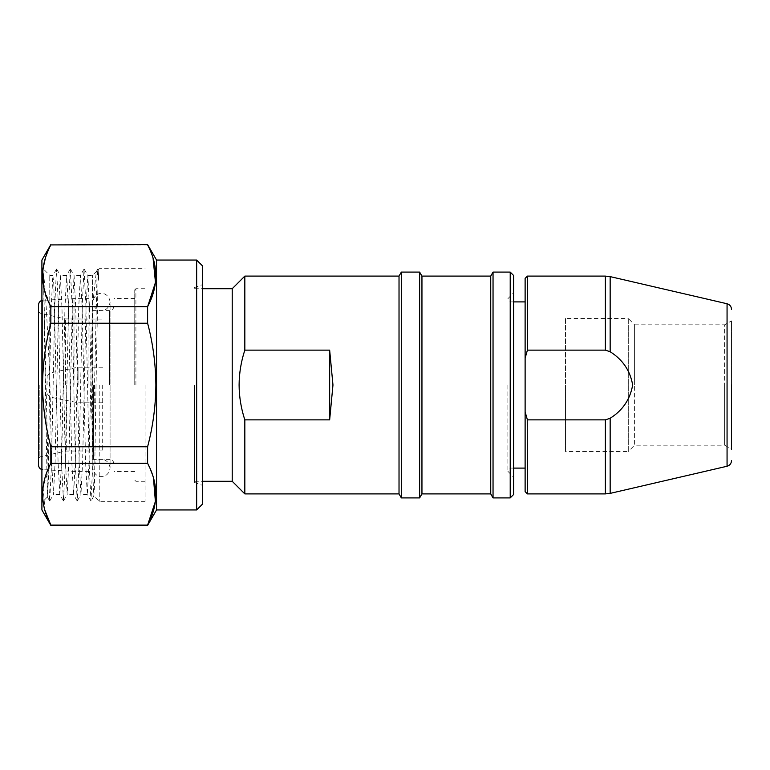 <?xml version="1.0" encoding="UTF-8"?>
<svg xmlns="http://www.w3.org/2000/svg" width="770" height="770" viewBox="0 0 770 770"><rect width="100%" height="100%" fill="white"/><g stroke="black" fill="none" stroke-linecap="round" stroke-linejoin="round"><path stroke-width="0.58" stroke-dasharray="3.85 2.89" d="M78.068 385L78.068 367.223L78.068 385M102.689 385L102.689 450.912L102.689 385M38.5 304.91L38.5 465.09M42.822 385L42.822 300.213L42.822 385M74.007 385L74.007 298.577L74.007 385M88.954 385L88.954 298.577L88.954 385M113.979 385L113.979 298.519L113.979 385M134.76 385L134.76 289.857L134.76 385M135.905 385L135.905 288.712L135.905 385M145.068 385L145.068 501.347L145.068 385M99.224 385L99.224 501.347L99.224 385M196.658 260.058L196.658 509.942M156.541 260.058L156.541 509.942M202.394 265.785L202.394 504.215M194.521 385L194.521 482.434L194.521 385M232.222 288.712L232.222 481.289M244.831 276.103L244.831 350.138L329.656 350.138L332.967 385L329.656 419.862L244.831 419.862L244.831 493.897M244.831 419.862C241.097 408.504 239.181 396.877 239.095 385C239.201 373.026 241.106 361.4 244.831 350.138M399.024 276.103L399.024 493.897M401.343 272.089L401.343 497.911M419.631 272.089L419.631 497.911M421.95 276.103L421.95 493.897M490.731 276.103L490.731 493.897M493.041 272.089L493.041 497.911M510.212 272.089L510.212 497.911M513.657 275.535L513.657 494.465M507.902 385L507.902 471.317L507.902 385M525.121 385L525.121 301.898L525.121 385M565.469 318.52L565.469 385L565.469 318.52L628.291 318.52L628.291 385L628.291 318.52L634.596 324.825L634.596 385L634.596 324.825L724.618 324.825L724.618 385L724.618 324.825L731.5 320.849L731.5 449.151L731.5 385L731.5 449.151L724.618 445.175L724.618 385L724.618 445.175L634.596 445.175L634.596 385L634.596 445.175L628.291 451.48L628.291 385L628.291 451.48L565.469 451.48L565.469 385L565.469 451.48M49.867 385L49.867 372.978L49.867 385M47.114 385L47.114 376.347L47.114 385M610.158 276.613L610.158 351.746C622.738 359.667 630.245 370.755 632.661 385C630.187 399.312 622.689 410.4 610.158 418.254L610.158 493.387M41.907 260.058L41.907 509.942M50.839 244.6L45.392 258.085M43.043 268.643L43.88 287.788L50.839 306.681L50.839 323.236C45.517 343.362 42.754 363.95 42.571 385C42.725 405.8 45.478 426.387 50.839 446.764L50.839 463.319L43.081 486.775L45.007 510.625M50.839 306.681L147.609 306.681L147.609 323.236C152.941 343.362 155.694 363.95 155.877 385C155.733 405.8 152.97 426.387 147.609 446.764L147.609 463.319L153.432 477.718M147.609 244.6L153.057 258.085M96.038 385L94.441 486.852L93.853 495.976L93.18 482.646L92.516 446.889L92.516 275.362L92.516 306.008L96.327 271.608L97.655 273.206L98.849 280.79L98.214 269.664L96.038 385M92.516 446.889L89.474 307.48L87.819 275.429L86.028 307.48L82.592 462.52L80.946 494.571L79.156 462.52L75.72 307.48L74.064 275.429L72.274 307.48L68.838 462.52L67.192 494.571L65.402 462.52L61.956 307.48L60.31 275.429L58.52 307.48L55.084 462.52L53.428 494.571L51.648 462.52L49.771 376.992L49.771 275.362L49.771 370.428L51.205 307.48L52.861 275.429L53.785 283.716L58.087 462.52L59.8 494.638L61.523 462.52L64.959 307.48L66.682 275.362L68.405 307.48L71.841 462.52L73.554 494.638L75.277 462.52L78.713 307.48L80.436 275.362L82.159 307.48L85.595 462.52L87.318 494.638L89.031 462.52L92.516 306.008M49.771 376.992C47.538 330.474 45.546 287.739 43.438 273.552L47.365 496.977L48.5 463.694L49.771 370.428M50.839 525.4L147.609 525.4M147.609 323.236L50.839 323.236M147.609 244.918L50.839 244.918M50.839 446.764L147.609 446.764M147.609 463.319L50.839 463.319M610.158 418.254L605.374 419.862L605.374 493.897M605.374 276.103L605.374 350.138L610.158 351.746M605.374 419.862L527.412 419.862L527.412 493.897M605.374 350.138L527.412 350.138L527.412 276.103M527.412 419.862L525.121 411.854L525.121 491.606M525.121 278.394L525.121 358.146L527.412 350.138M525.121 358.146L525.121 411.854M731.5 320.849L731.5 385M38.5 385L38.5 458.602L38.5 385M329.656 419.862L329.656 350.138M43.438 273.552L47.99 467.005L49.703 500.972L51.426 467.005L54.863 302.995L56.518 269.086L58.299 302.995L61.744 467.005L63.458 500.972L65.18 467.005L68.617 302.995L70.272 269.086L72.062 302.995L75.498 467.005L77.212 500.972L78.935 467.005L82.371 302.995L84.026 269.086L85.817 302.995L89.253 467.005L90.975 500.972L92.689 467.005L96.953 278.596L97.915 269.086L98.849 280.79M66.701 385L66.701 450.912L66.701 385M65.421 385L65.421 318.944L65.421 385M39.838 385L39.838 456.928L39.838 385M93.545 385L93.545 459.392L93.545 385M109.388 385L109.388 310.608L109.388 385M727.063 303.755L727.063 466.245M92.872 385L92.872 467.987C93.757 475.764 100.321 477.025 101.467 476.582C102.776 477.025 109.234 475.619 110.062 467.987L110.062 302.013C109.234 294.381 102.776 292.975 101.467 293.418C100.321 292.975 93.757 294.236 92.872 302.013L92.872 467.987C93.757 460.21 100.321 458.958 101.467 459.392C102.439 458.958 109.109 460.065 110.062 467.987L110.062 302.013C109.109 309.935 102.439 311.042 101.467 310.608C100.321 311.042 93.757 309.79 92.872 302.013L92.872 385M47.114 376.347L49.867 372.978L78.068 367.223L102.689 367.232M102.689 450.912L65.421 451.056L39.838 456.928L38.5 458.602M38.5 311.398L39.838 313.072L65.421 318.944L102.689 319.088M88.954 298.577L74.007 298.577L41.907 300.396M113.979 463.973C113.681 461.163 112.15 459.642 109.388 459.392L93.545 459.392C90.783 459.642 89.253 461.163 88.954 463.973M113.979 306.027C113.681 308.837 112.15 310.358 109.388 310.608L93.545 310.608C90.783 310.358 89.253 308.837 88.954 306.027M134.76 298.519L113.979 298.519M134.76 289.857L135.905 288.712L145.068 288.712M145.068 501.347L99.224 501.347L93.853 495.976M194.521 482.434L202.394 485.302M194.521 288.712L202.394 288.712M507.902 471.317L513.657 477.256M513.657 301.898L507.902 301.898M87.318 494.638L80.879 494.638M73.554 494.638L67.115 494.638M59.8 494.638L53.361 494.638M96.491 271.396L92.516 275.362L87.751 275.362M80.436 275.362L73.997 275.362M66.682 275.362L60.243 275.362M52.928 275.362L49.771 275.362L41.907 267.508M47.413 496.997L41.907 502.492M98.214 269.664L99.224 268.653L145.068 268.653M47.114 393.653L49.867 397.022L78.068 402.777L102.689 402.768M513.657 468.102L507.902 468.102M507.902 298.683L513.657 292.744M194.521 481.289L202.394 481.289M194.521 287.566L202.394 284.698M145.068 481.289L135.905 481.289L134.76 480.143M134.76 471.481L113.979 471.481M88.954 471.423L74.007 471.423L41.907 469.604M93.901 495.957L91.033 500.914M98.252 269.673L97.915 269.086M49.771 500.914L53.428 494.571M56.653 269.086L60.31 275.429M63.525 500.914L67.192 494.571M70.407 269.086L74.064 275.429M77.279 500.914L80.946 494.571M84.161 269.086L87.819 275.429M49.636 500.914L47.365 496.977M56.518 269.086L52.861 275.429M63.4 500.914L59.733 494.571M70.272 269.086L66.615 275.429M77.154 500.914L73.487 494.571M84.026 269.086L80.369 275.429M90.908 500.914L87.241 494.571M97.78 269.086L96.327 271.608"/><path stroke-width="1.16" d="M42.822 469.787C40.223 469.334 38.779 467.765 38.5 465.09L38.5 304.91C38.779 302.235 40.223 300.666 42.822 300.213M196.658 260.058L202.394 265.785L202.394 504.215L196.658 509.942L196.658 260.058L156.541 260.058L147.609 244.6L50.839 244.918L147.609 244.6M196.658 509.942L156.541 509.942L156.541 260.058M202.394 481.289L232.222 481.289L232.222 288.712L244.831 276.103L244.831 350.138C241.106 361.4 239.201 373.026 239.095 385C239.181 396.877 241.097 408.504 244.831 419.862L329.656 419.862L332.967 385L329.656 350.138L244.831 350.138M232.222 481.289L244.831 493.897L399.024 493.897L399.024 276.103L401.343 272.089L401.343 497.911L419.631 497.911L419.631 272.089L401.343 272.089M421.95 276.103L490.731 276.103L490.731 493.897L421.95 493.897L421.95 276.103L419.631 272.089M510.212 497.911L510.212 272.089L513.657 275.535L513.657 494.465L510.212 497.911L493.041 497.911L493.041 272.089L490.731 276.103M731.5 385L731.5 449.151M727.063 303.755L727.063 466.245L610.158 493.387L610.158 418.254C622.689 410.4 630.187 399.312 632.661 385C630.245 370.755 622.738 359.667 610.158 351.746L610.158 276.613L727.063 303.755C729.835 304.593 731.317 306.45 731.5 309.338M156.541 509.942L147.609 525.4L50.839 525.4L41.907 509.942L41.907 260.058L50.839 244.6M50.839 525.4L50.839 525.082C39.934 504.6 39.934 484.012 50.839 463.319L50.839 446.764C45.478 426.387 42.725 405.8 42.571 385C42.754 363.95 45.517 343.362 50.839 323.236L50.839 306.681C39.934 286.199 39.934 265.611 50.839 244.918M45.392 258.085L43.043 268.643M153.057 258.085L155.473 282.436L147.609 306.681C158.514 286.199 158.514 265.611 147.609 244.918M147.609 525.4L147.609 525.082C158.514 504.6 158.514 484.012 147.609 463.319L147.609 446.764C152.97 426.387 155.733 405.8 155.877 385C155.694 363.95 152.941 343.362 147.609 323.236L147.609 306.681L50.839 306.681M153.432 477.718L155.396 501.463L147.609 525.082L50.839 525.082L45.007 510.625M50.839 463.319L147.609 463.319M147.609 446.764L50.839 446.764M50.839 323.236L147.609 323.236M244.831 493.897L244.831 419.862M610.158 493.387L605.374 493.897L605.374 419.862L610.158 418.254M610.158 351.746L605.374 350.138L605.374 276.103L610.158 276.613M605.374 493.897L527.412 493.897L527.238 419.313M605.374 419.862L527.412 419.862L525.121 411.854L525.121 278.394L527.412 276.103L527.412 350.138L605.374 350.138M527.412 493.897L525.121 491.606L525.121 411.854M527.412 350.138L525.121 358.146M329.656 350.138L329.656 419.862M202.394 288.712L232.222 288.712M510.212 272.089L493.041 272.089M525.121 301.898L513.657 301.898M399.024 276.103L244.831 276.103M605.374 276.103L527.412 276.103M727.063 466.245C729.835 465.407 731.317 463.55 731.5 460.662M525.121 468.102L513.657 468.102M490.731 493.897L493.041 497.911M421.95 493.897L419.631 497.911M399.024 493.897L401.343 497.911"/></g></svg>
